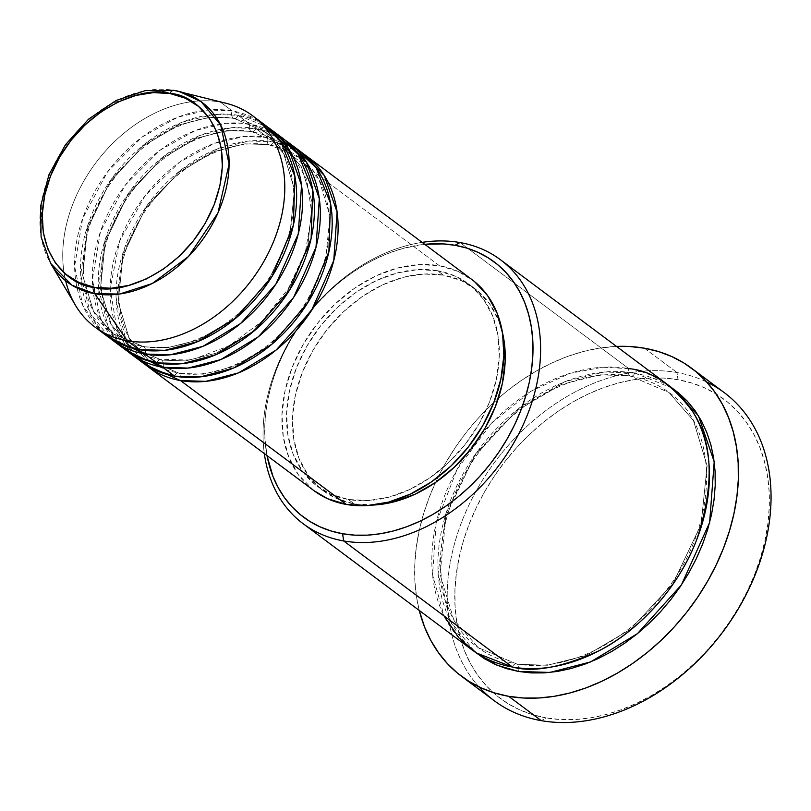 <?xml version="1.0" encoding="UTF-8"?>
<svg xmlns="http://www.w3.org/2000/svg" width="811" height="811" viewBox="0 0 811 811"><rect width="100%" height="100%" fill="white"/><g stroke="black" fill="none" stroke-linecap="round" stroke-linejoin="round"><path stroke-width="0.61" stroke-dasharray="4.05 3.04" d="M65.65 280.778A131.828 97.502 126.8 0 1 103.656 153.107A131.828 97.502 126.8 0 1 220.308 102.044L174.152 90.376L132.791 93.975L105.805 106.87L77.968 130.297L54.753 163.457L41.726 201.27L41.128 236.386L50.677 263.423A112.313 83.067 126.8 0 1 65.995 145.027A112.313 83.067 126.8 0 1 174.152 90.376L220.308 102.044A131.828 97.502 -53.2 0 0 93.366 166.184A131.828 97.502 -53.2 0 0 75.372 305.149M293.896 147.065L267.691 137.434A5.495 3.467 99.9 0 0 268.715 144.622L299.715 157.79L319.179 180.072L330.026 216.01L325.262 262.47L302.939 309.396L269.293 345.618L233.913 366.481L203.308 374.185L179.515 373.395A5.495 3.467 -80.1 0 1 180.539 380.582A5.495 3.467 99.9 0 0 179.515 373.395L203.308 374.185L233.913 366.481L269.293 345.618L302.939 309.396L325.262 262.47L330.026 216.01L319.179 180.072L299.715 157.79L268.715 144.622A5.495 3.467 99.9 0 0 269.759 145.068A5.495 3.467 99.9 0 0 273.611 141.864L302.949 153.472A131.828 97.502 126.8 0 0 273.611 141.864L439.461 265.744A131.828 97.502 -53.2 0 0 302.027 346.479A131.828 97.502 -53.2 0 0 314.039 490.716M313.837 490.564L298.235 474.526L288.746 457.009L283.262 436.724L281.995 414.462L284.996 391.064L292.132 367.434L303.152 344.493L317.618 323.102L334.973 304.105L354.559 288.209L375.625 276.044L397.349 268.066L418.902 264.589L439.461 265.744L273.611 141.864L249.251 140.992L217.997 148.616L181.776 169.387L146.872 205.73L122.796 253.448L116.237 301.692L125.979 340.012L145.281 364.544A131.828 97.502 126.8 0 1 137.394 220.44A131.828 97.502 126.8 0 1 273.611 141.864A5.495 3.467 -80.1 0 1 269.759 145.068A5.495 3.467 -80.1 0 1 268.715 144.622L244.922 143.831L214.317 151.535L178.937 172.388L145.291 208.62L122.978 255.546L118.203 302.006L129.061 337.944L148.514 360.216L179.515 373.395A5.495 3.467 99.9 0 0 178.471 372.948A5.495 3.467 99.9 0 0 174.618 376.152A5.495 3.467 -80.1 0 1 178.471 372.948A5.495 3.467 -80.1 0 1 179.515 373.395L148.514 360.216L129.061 337.944L118.203 302.006L122.978 255.546L145.291 208.62L178.937 172.388L214.317 151.535L244.922 143.831L268.715 144.622A5.495 3.467 -80.1 0 1 267.691 137.434A131.828 97.502 -53.2 0 0 130.247 218.169A131.828 97.502 -53.2 0 0 142.27 362.405M250.944 131.352A5.495 3.467 99.9 0 0 251.988 131.798A5.495 3.467 99.9 0 0 255.84 128.584L285.178 140.202A131.828 97.502 126.8 0 0 255.84 128.584L267.691 137.434L255.84 128.584A5.495 3.467 -80.1 0 1 251.988 131.798A5.495 3.467 -80.1 0 1 250.944 131.352L281.944 144.52L250.944 131.352A5.495 3.467 -80.1 0 1 249.92 124.164A5.495 3.467 99.9 0 0 250.944 131.352L227.151 130.561L196.546 138.255L161.166 159.118L127.52 195.35L105.207 242.276L100.442 288.736L111.289 324.664L130.743 346.946L111.289 324.664L100.442 288.736L105.207 242.276L127.52 195.35L161.166 159.118L196.546 138.255L227.151 130.561L250.944 131.352M162.768 367.302A5.495 3.467 99.9 0 0 161.754 360.114L185.537 360.915L216.142 353.211L251.522 332.348L285.168 296.116L307.491 249.19L312.255 202.73L301.408 166.802L281.944 144.52L301.408 166.802L312.255 202.73L307.491 249.19L285.168 296.116L251.522 332.348L216.142 353.211L185.537 360.915L161.754 360.114A5.495 3.467 99.9 0 0 160.7 359.678A5.495 3.467 99.9 0 0 156.847 362.882A5.495 3.467 -80.1 0 1 160.7 359.678A5.495 3.467 -80.1 0 1 161.754 360.114L130.743 346.946L161.754 360.114A5.495 3.467 -80.1 0 1 162.768 367.302M276.125 133.785L249.92 124.164A131.828 97.502 -53.2 0 0 112.476 204.899A131.828 97.502 -53.2 0 0 124.499 349.135M233.173 118.071A5.495 3.467 99.9 0 0 234.217 118.518A5.495 3.467 99.9 0 0 238.069 115.314L267.407 126.921A131.828 97.502 126.8 0 0 238.069 115.314L249.92 124.164L238.069 115.314A5.495 3.467 -80.1 0 1 234.217 118.518A5.495 3.467 -80.1 0 1 233.173 118.071L264.173 131.25L233.173 118.071A5.495 3.467 -80.1 0 1 232.149 110.894A5.495 3.467 99.9 0 0 233.173 118.071L209.38 117.281L178.775 124.985L143.395 145.848L109.759 182.08L87.436 229.006L82.671 275.456L93.518 311.394L112.972 333.676L93.518 311.394L82.671 275.456L87.436 229.006L109.759 182.08L143.395 145.848L178.775 124.985L209.38 117.281L233.173 118.071M145.007 354.032A5.495 3.467 99.9 0 0 143.983 346.844L167.765 347.635L198.381 339.941L233.761 319.078L267.397 282.846L289.72 235.92L294.484 189.46L283.637 153.532L264.173 131.25L283.637 153.532L294.484 189.46L289.72 235.92L267.397 282.846L233.761 319.078L198.381 339.941L167.765 347.635L143.983 346.844A5.495 3.467 99.9 0 0 142.939 346.398A5.495 3.467 99.9 0 0 139.076 349.612A5.495 3.467 -80.1 0 1 142.939 346.398A5.495 3.467 -80.1 0 1 143.983 346.844L112.972 333.676L143.983 346.844A5.495 3.467 -80.1 0 1 145.007 354.032M258.354 120.515L232.149 110.894A131.828 97.502 -53.2 0 0 94.705 191.629A131.828 97.502 -53.2 0 0 106.728 335.866M422.115 242.367A164.775 121.873 -53.2 0 0 264.335 453.592A164.775 121.873 126.8 0 1 422.115 242.367M266.981 455.559A159.291 117.818 126.8 0 1 424.751 244.334L404.192 248.115L391.034 252.272L377.936 257.746L365.051 264.498L352.491 272.445L340.377 281.529L328.82 291.646L317.942 302.716L307.845 314.607L298.62 327.228L290.368 340.458L283.151 354.143L277.058 368.184L272.131 382.417L268.431 396.731L265.978 410.964L264.812 424.994L264.933 438.69L266.981 455.559M478.977 686.856A192.237 142.189 126.8 0 1 483.559 478.46A192.237 142.189 126.8 0 1 676.992 372.533L678.016 379.71A186.753 138.123 -53.2 0 0 469.295 523.774A186.753 138.123 -53.2 0 0 546.158 717.897L541.261 720.655L546.158 717.897L532.482 714.633L519.567 709.767L507.554 703.35L496.535 695.443L486.63 686.136L477.943 675.492L470.542 663.631L464.5 650.675L459.888 636.726L456.735 621.936L455.083 606.446L454.93 590.388L456.309 573.935L459.178 557.248L463.517 540.471L469.295 523.774L476.442 507.321L484.897 491.273L494.578 475.773L505.395 460.972L517.236 447.023L529.988 434.057L543.532 422.186L557.735 411.542L572.465 402.215L587.569 394.308L602.918 387.881L618.347 383.005L633.726 379.73L648.891 378.078L663.702 378.078L678.016 379.71L691.692 382.985L704.607 387.84L716.62 394.258L727.639 402.165L737.544 411.481L746.232 422.115L753.632 433.976L759.674 446.932L764.286 460.881L767.439 475.672L769.092 491.172L769.244 507.22L767.865 523.673L764.996 540.359L760.657 557.137L754.879 573.833L747.732 590.286L739.277 606.344L729.596 621.834L718.779 636.635L706.939 650.584L694.186 663.56L680.642 675.421L666.439 686.065L651.709 695.392L636.605 703.299L621.256 709.726L605.827 714.603L590.449 717.877L575.283 719.529L560.472 719.539L546.158 717.897A186.753 138.123 -53.2 0 0 754.879 573.833A186.753 138.123 -53.2 0 0 678.016 379.71L676.992 372.533A192.237 142.189 -53.2 0 0 476.554 490.27A192.237 142.189 -53.2 0 0 494.081 700.613M629.812 375.817A5.495 3.467 99.9 0 0 630.867 376.263A5.495 3.467 99.9 0 0 634.719 373.06L672.147 388.094L658.177 380.237L646.783 375.939L634.719 373.06A5.495 3.467 -80.1 0 1 630.867 376.263A5.495 3.467 -80.1 0 1 629.812 375.817L668.913 392.433L629.812 375.817A5.495 3.467 -80.1 0 1 628.799 368.64A5.495 3.467 99.9 0 0 629.812 375.817L599.826 374.824L561.232 384.536L516.617 410.832L474.202 456.512L446.06 515.684L440.049 574.259L453.724 619.574L478.267 647.665L453.724 619.574L440.049 574.259L446.06 515.684L474.202 456.512L516.617 410.832L561.232 384.536L599.826 374.824L629.812 375.817M518.381 671.457A5.495 3.467 99.9 0 0 517.357 664.27L547.354 665.263L585.937 655.562L630.553 629.255L672.968 583.575L701.11 524.413L707.121 465.828L693.446 420.524L668.913 392.433L693.446 420.524L707.121 465.828L701.11 524.413L672.968 583.575L630.553 629.255L585.937 655.562L547.354 665.263L517.357 664.27A5.495 3.467 99.9 0 0 516.313 663.824A5.495 3.467 99.9 0 0 512.451 667.027A5.495 3.467 -80.1 0 1 516.313 663.824A5.495 3.467 -80.1 0 1 517.357 664.27L478.267 647.665L517.357 664.27A5.495 3.467 -80.1 0 1 518.381 671.457M127.52 351.275A131.828 97.502 126.8 0 1 119.622 207.16A131.828 97.502 126.8 0 1 255.84 128.584L231.49 127.722L200.226 135.346L164.015 156.117L129.101 192.45L105.024 240.168L98.466 288.422L108.208 326.742L127.52 351.275M373.952 505.02L354.255 503.915L348.335 499.485A126.334 93.437 126.8 0 1 317.324 486.316A126.334 93.437 126.8 0 1 305.808 348.091A126.334 93.437 126.8 0 1 437.524 270.722L443.445 275.142A126.334 93.437 -53.2 0 0 311.738 352.511A126.334 93.437 -53.2 0 0 323.254 490.736A126.334 93.437 -53.2 0 0 354.255 503.915L336.271 498.41L320.68 488.729L308.109 475.226L299.016 458.438L293.754 438.994L292.538 417.655L295.407 395.241L302.26 372.594L312.813 350.605L326.671 330.107L343.317 311.9L362.081 296.674L382.265 285.016L403.087 277.372L423.747 274.037L443.445 275.142L461.439 280.647L477.02 290.328L489.601 303.821L498.684 320.619L502.404 332.358A126.334 93.437 -53.2 0 0 474.455 288.31A126.334 93.437 -53.2 0 0 443.445 275.142L437.524 270.722A126.334 93.437 126.8 0 1 468.525 283.891A126.334 93.437 126.8 0 1 480.041 422.115A126.334 93.437 126.8 0 1 348.335 499.485L354.255 503.915A126.334 93.437 -53.2 0 0 373.445 505.04M669.237 385.813A164.775 121.873 -53.2 0 0 628.799 368.64L459.979 242.54L628.799 368.64A164.775 121.873 -53.2 0 0 481.227 434.514A164.775 121.873 -53.2 0 0 465.372 455.752M465.362 455.762A164.775 121.873 -53.2 0 0 472.012 649.854M644.41 348.193L676.992 372.533L644.41 348.193M419.257 610.45A192.237 142.189 126.8 0 1 616.482 346.419L598.822 348.213L582.997 351.589L567.112 356.607L551.308 363.216L535.757 371.357L520.601 380.957L505.973 391.916L492.034 404.131L478.906 417.483L466.71 431.847L455.589 447.074L445.624 463.03L436.916 479.554L429.556 496.494L423.616 513.677L419.135 530.952L416.185 548.135L414.776 565.064L414.918 581.588L416.621 597.545L419.257 610.45M220.308 102.044L232.149 110.894L220.308 102.044A131.828 97.502 -53.2 0 1 226.157 103.291M109.749 337.994A131.828 97.502 126.8 0 1 101.862 193.89A131.828 97.502 126.8 0 1 238.069 115.314L213.719 114.442L182.455 122.066L146.244 142.848L111.33 179.18L87.253 226.898L80.694 275.142L90.447 313.472L109.749 337.994M282.269 137.911A131.828 97.502 -53.2 0 0 249.92 124.164L226.016 123.252L195.421 130.49L159.889 150.319L125.229 185.232L100.442 231.682L92.383 279.602L100.554 318.652L118.801 344.401M264.508 124.641A131.828 97.502 -53.2 0 0 232.149 110.894L208.245 109.982L177.65 117.21L142.118 137.049L107.457 171.962L82.671 218.412L74.612 266.332L82.783 305.372L101.03 331.131M724.172 392.575A192.237 142.189 -53.2 0 0 676.992 372.533A192.237 142.189 126.8 0 1 706.695 381.991M475.023 652.003L465.849 643.427L458.185 634.04L451.656 623.578L446.324 612.143L442.248 599.836L439.471 586.789L438.011 573.113L437.889 558.951L439.096 544.434L441.63 529.705L445.462 514.904L450.551 500.174L456.867 485.657L464.328 471.495L472.864 457.82L482.403 444.763L492.855 432.456L504.107 421.01L516.06 410.538L528.59 401.141L541.586 392.919L554.917 385.935L568.46 380.268L582.075 375.969L595.639 373.07L609.02 371.62L622.088 371.61L634.719 373.06L604.154 371.985L564.912 381.616L519.466 407.832L475.783 453.613L445.868 513.566L438.062 573.945L450.632 621.662L475.023 652.003M471.82 279.491A131.828 97.502 -53.2 0 0 439.461 265.744L458.235 271.482L474.496 281.589M437.524 270.722L417.827 269.617L397.167 272.942L376.345 280.586L356.161 292.244L337.386 307.481L320.75 325.687L306.893 346.185L296.329 368.174L289.486 390.811L286.618 413.235L287.834 434.574L293.085 454.018L302.179 470.806L314.759 484.299L330.341 493.99L348.335 499.485L368.032 500.59L388.692 497.255L409.514 489.621L429.698 477.953L448.463 462.726L465.108 444.519L478.966 424.021L489.52 402.033L496.362 379.396L499.241 356.972L498.025 335.632L492.764 316.189L483.67 299.401L471.1 285.908L455.508 276.216L437.524 270.722M300.04 151.181A131.828 97.502 -53.2 0 0 267.691 137.434L244.223 136.491L214.276 143.354L179.434 162.291L145.037 195.826L119.653 240.989L110.154 288.483L116.754 328.151L133.896 355.086M628.799 368.64L602.674 367.221L569.9 373.344L531.509 390.963L491.486 423.19L457.069 469.417L436.146 523.277L432.567 574.827L444.063 615.944M269.708 145.057C281.011 147.065 291.017 151.312 299.715 157.79C339.363 184.888 339.728 259.794 298.154 313.634C267.539 355.857 216.912 380.471 178.532 372.959C167.218 370.941 157.212 366.704 148.514 360.216C108.867 333.128 108.512 258.222 150.076 204.382C180.691 162.159 231.317 137.535 269.708 145.057M290.835 152.488L306.7 179.322L311.86 213.617L305.463 251.623L288.108 289.03L261.679 321.643L229.128 345.831L194.153 358.938L160.76 359.678C149.447 357.671 139.441 353.424 130.743 346.946C91.096 319.848 90.741 244.952 132.305 191.112C162.92 148.889 213.546 124.265 251.937 131.787C263.24 133.795 273.246 138.042 281.944 144.52L283.576 145.777M234.166 118.518C245.48 120.525 255.475 124.772 264.173 131.25C303.821 158.338 304.186 233.244 262.612 287.084C232.007 329.307 181.37 353.931 142.989 346.409C131.676 344.401 121.67 340.154 112.972 333.676C73.335 306.578 72.97 231.682 114.533 177.832C145.149 135.619 195.786 110.995 234.166 118.518M630.806 376.253C645.15 378.808 657.853 384.191 668.913 392.433C719.235 426.951 719.529 521.412 667.24 589.141C628.707 642.261 564.993 673.323 516.364 663.834C502.019 661.289 489.317 655.896 478.267 647.665C427.934 613.136 427.64 518.685 479.94 450.946C518.462 397.826 582.176 366.765 630.806 376.253M323.254 490.736L317.324 486.316M474.455 288.31L468.525 283.891"/><path stroke-width="1.22" d="M94.532 287.317C69.077 287.013 23.641 247.994 50.485 176.088C79.559 104.578 147.663 85.459 170.077 93.539A5.495 3.467 -80.1 0 1 173.98 90.345A5.495 3.467 -80.1 0 1 174.152 90.376A112.313 83.067 126.8 0 1 179.13 91.44A112.313 83.067 126.8 0 1 219.173 210.11A112.313 83.067 126.8 0 1 94.857 293.754A5.495 3.467 -80.1 0 1 94.532 287.317L79.296 282.654L66.096 274.453L55.442 263.017L47.737 248.795L43.287 232.331L42.263 214.256L44.686 195.269L50.485 176.088L59.426 157.466L71.175 140.1L85.267 124.681L101.162 111.776L118.254 101.902L135.893 95.434L153.391 92.606L170.077 93.539L185.314 98.202L198.513 106.403L209.167 117.838L216.872 132.061L221.322 148.525L222.356 166.6L219.923 185.597L214.124 204.767L205.183 223.4L193.444 240.755L179.353 256.185L163.447 269.08L146.355 278.954L128.716 285.431L111.219 288.25L94.532 287.317A5.495 3.467 99.9 0 0 94.857 293.754A112.313 83.067 126.8 0 1 50.677 263.423L72.017 285.249L94.857 293.754L127.236 340.762L94.857 293.754L119.633 294.028L152.194 283.546L188.537 256.479L217.966 212.908L229.077 164.136L220.673 125.026L201.148 101.679L179.13 91.44L174.152 90.376A5.495 3.467 99.9 0 0 173.98 90.345A5.495 3.467 99.9 0 0 170.077 93.539C195.532 93.843 240.968 132.862 214.124 204.767C185.05 276.287 116.946 295.407 94.532 287.317M302.949 153.472L324.197 175.389L337.082 211.955L333.767 260.554L311.373 310.745L276.115 350.068L238.485 372.888L205.842 381.352L180.539 380.582A131.828 97.502 126.8 0 1 148.19 366.836A131.828 97.502 126.8 0 1 145.281 364.544L180.539 380.582L346.388 504.462L180.539 380.582A131.828 97.502 126.8 0 0 317.983 299.847A131.828 97.502 126.8 0 0 305.97 155.611A131.828 97.502 126.8 0 0 302.949 153.472M133.896 355.086L154.293 369.694L174.618 376.152L162.768 367.302L174.618 376.152A131.828 97.502 -53.2 0 0 312.063 295.417A131.828 97.502 -53.2 0 0 300.04 151.181L288.199 142.331A131.828 97.502 126.8 0 0 285.178 140.202L306.426 162.119L319.321 198.685L315.996 247.284L293.602 297.475L258.344 336.798L220.714 359.608L188.071 368.082L162.768 367.302A131.828 97.502 126.8 0 1 130.419 353.555L142.27 362.405A131.828 97.502 -53.2 0 0 174.618 376.152L200.418 376.882L233.791 367.951L272.131 344.036L307.491 303.132L328.891 251.745L330.472 203.135L316.026 167.613L293.896 147.065M118.801 344.401L137.951 357.083L156.847 362.882L145.007 354.032L156.847 362.882A131.828 97.502 -53.2 0 0 294.292 282.147A131.828 97.502 -53.2 0 0 282.269 137.911L270.428 129.061A131.828 97.502 126.8 0 0 267.407 126.921L288.655 148.849L301.55 185.405L298.235 234.014L275.831 284.205L240.573 323.528L202.953 346.338L170.3 354.812L145.007 354.032A131.828 97.502 126.8 0 1 112.648 340.285L124.499 349.135A131.828 97.502 -53.2 0 0 156.847 362.882L182.647 363.602L216.02 354.671L254.36 330.756L289.73 289.862L311.12 238.475L312.701 189.865L298.255 154.343L276.125 133.785M220.308 102.044A131.828 97.502 126.8 0 1 252.657 115.791A131.828 97.502 126.8 0 1 264.67 260.027A131.828 97.502 126.8 0 1 127.236 340.762L139.076 349.612L127.236 340.762A131.828 97.502 -53.2 0 0 273.145 242.57A131.828 97.502 -53.2 0 0 226.157 103.291L173.99 90.345L145.433 90.568L116.074 100.513L88.602 119.136L65.519 144.652L48.974 174.679L40.55 206.42L41.087 236.944L50.677 263.423L75.372 305.149A131.828 97.502 -53.2 0 0 127.236 340.762A131.828 97.502 126.8 0 1 94.877 327.015L106.728 335.866A131.828 97.502 -53.2 0 0 139.076 349.612L164.876 350.332L198.249 341.401L236.589 317.486L271.959 276.592L293.349 225.205L294.93 176.585L280.484 141.073L258.354 120.515M303.202 523.754L472.012 649.854A164.775 121.873 -53.2 0 0 512.451 667.027L343.641 540.937L342.617 533.75A159.291 117.818 126.8 0 1 266.981 455.559L272.972 476.412L278.122 487.472L284.428 497.589L291.848 506.662L300.293 514.6L309.69 521.341L319.94 526.815L330.949 530.962L342.617 533.75L354.833 535.148L367.464 535.148L380.4 533.739L393.507 530.941L406.676 526.785L419.763 521.301L432.648 514.559L445.209 506.601L457.323 497.528L468.88 487.401L479.757 476.341L489.854 464.439L499.079 451.818L507.331 438.599L514.549 424.903L520.642 410.873L525.569 396.63L529.279 382.326L531.722 368.093L532.888 354.052L532.766 340.367L531.357 327.147L528.671 314.536L524.737 302.635L519.587 291.585L513.272 281.468L505.851 272.395L497.407 264.447L488.019 257.705L477.76 252.241L466.751 248.085L455.083 245.297L459.979 242.54A164.775 121.873 -53.2 0 0 422.115 242.367A164.775 121.873 126.8 0 1 459.979 242.54A164.775 121.873 126.8 0 1 500.428 259.723A164.775 121.873 126.8 0 1 515.441 440.018A164.775 121.873 126.8 0 1 343.641 540.937A164.775 121.873 126.8 0 1 303.202 523.754A164.775 121.873 126.8 0 1 264.335 453.592A164.775 121.873 -53.2 0 0 343.641 540.937L512.451 667.027C533.577 672.856 562.652 667.331 599.684 650.442C635.672 632.286 677.367 590.651 696.619 539.913C714.521 485.728 713.234 442.999 692.756 411.724C672.795 384.85 651.466 370.485 628.799 368.64M424.751 244.334A159.291 117.818 126.8 0 1 455.083 245.297L442.877 243.908L424.751 244.334M461.5 676.273A192.237 142.189 126.8 0 1 419.257 610.45L424.619 627.126L430.834 640.467L438.457 652.673L447.408 663.621L457.597 673.211L468.94 681.352L481.308 687.951L494.598 692.959L508.679 696.325L523.419 698.007L538.666 698.007L554.278 696.304L570.103 692.929L585.988 687.91L601.782 681.301L617.343 673.16L632.499 663.56L647.117 652.602L661.066 640.386L674.194 627.035L686.38 612.67L697.511 597.443L707.476 581.487L716.184 564.963L723.544 548.023L729.484 530.84L733.955 513.566L736.915 496.383L738.324 479.453L738.172 462.929L736.469 446.973L733.225 431.746L728.471 417.391L722.256 404.05L714.643 391.845L705.692 380.896L695.493 371.306L684.16 363.166L671.782 356.566L658.491 351.558L644.41 348.193L629.681 346.51L616.482 346.419A192.237 142.189 126.8 0 1 644.41 348.193A192.237 142.189 126.8 0 1 691.59 368.235A192.237 142.189 126.8 0 1 709.118 578.588A192.237 142.189 126.8 0 1 508.679 696.325L541.261 720.655L508.679 696.325A192.237 142.189 126.8 0 1 461.5 676.273L494.081 700.613A192.237 142.189 -53.2 0 0 541.261 720.655A192.237 142.189 126.8 0 1 478.977 686.856M475.023 652.003L496.93 665.162L518.381 671.457L531.012 672.907L544.08 672.897L557.461 671.447L571.025 668.548L584.64 664.25L598.183 658.583L611.514 651.598L624.511 643.376L637.04 633.979L648.993 623.507L660.245 612.062L670.687 599.755L680.226 586.698L688.772 573.022L696.233 558.86L702.539 544.343L707.638 529.613L711.47 514.813L714.004 500.083L715.211 485.566L715.089 471.404L713.629 457.728L710.841 444.681L706.766 432.375L701.444 420.939L694.915 410.478L687.241 401.09L678.503 392.869L672.147 388.094L698.484 415.83L714.207 461.773L709.635 522.507L681.402 584.944L637.365 633.715L590.509 661.958L549.888 672.441L518.381 671.457L506.307 668.568L494.913 664.28L484.309 658.623L474.587 651.649M130.419 353.555A131.828 97.502 126.8 0 1 127.52 351.275L162.768 367.302A131.828 97.502 126.8 0 0 300.212 286.567A131.828 97.502 126.8 0 0 288.199 142.331M148.19 366.836L314.039 490.716A131.828 97.502 -53.2 0 0 346.388 504.462L327.624 498.724L313.837 490.564M94.877 327.015A131.828 97.502 126.8 0 1 65.65 280.778M112.648 340.285A131.828 97.502 126.8 0 1 109.749 337.994L145.007 354.032A131.828 97.502 126.8 0 0 282.441 273.297A131.828 97.502 126.8 0 0 270.428 129.061M101.03 331.131L120.18 343.803L139.076 349.612A131.828 97.502 -53.2 0 0 276.521 268.877A131.828 97.502 -53.2 0 0 264.508 124.641L252.657 115.791M706.695 381.991A192.237 142.189 126.8 0 1 748.016 590.824A192.237 142.189 126.8 0 1 541.261 720.655A192.237 142.189 -53.2 0 0 741.7 602.918A192.237 142.189 -53.2 0 0 724.172 392.575L691.59 368.235M444.063 615.944L458.996 637.993L476.544 653.017L512.451 667.027A164.775 121.873 -53.2 0 0 684.261 566.108A164.775 121.873 -53.2 0 0 669.237 385.813L500.428 259.723M502.404 332.358L503.945 340.052L505.162 361.392L502.293 383.816L495.45 406.453L484.887 428.451L471.029 448.939L454.393 467.156L435.619 482.383L415.435 494.041L394.612 501.685L373.445 505.04A126.334 93.437 -53.2 0 0 502.404 332.368M474.496 281.589L487.624 295.67L497.102 313.198L502.587 333.483L503.854 355.745L500.863 379.142L493.727 402.773L482.707 425.714L468.241 447.104L450.886 466.102L431.29 481.998L410.234 494.163L388.51 502.141L366.947 505.618L346.388 504.462A131.828 97.502 -53.2 0 0 483.832 423.727A131.828 97.502 -53.2 0 0 471.82 279.491L305.97 155.611M343.641 540.937A164.775 121.873 -53.2 0 0 527.809 413.823A164.775 121.873 -53.2 0 0 459.979 242.54L455.083 245.297A159.291 117.818 126.8 0 1 520.642 410.873A159.291 117.818 126.8 0 1 342.617 533.75L343.641 540.937M290.835 152.488L283.576 145.777"/></g></svg>
